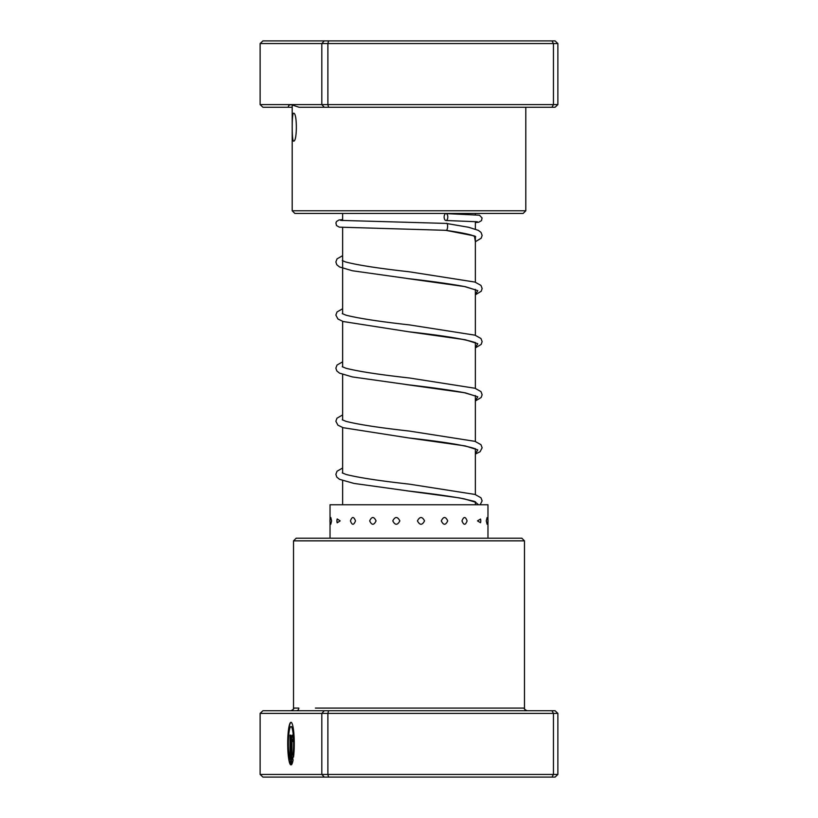 <?xml version="1.0" encoding="UTF-8"?>
<svg xmlns="http://www.w3.org/2000/svg" width="818" height="818" viewBox="0 0 818 818"><rect width="100%" height="100%" fill="white"/><g stroke="black" fill="none" stroke-linecap="round" stroke-linejoin="round"><path stroke-width="1.23" d="M475.36 504.767L475.36 501.72M475.36 494.553L475.36 448.632M475.36 441.464L475.36 395.544M475.36 388.376L475.36 342.456M475.36 335.288L475.36 289.368M475.36 282.2L475.36 236.279M475.36 229.112L475.36 221.596M475.36 214.684L475.36 213.437M342.64 504.767L342.64 480.616M342.64 473.141L342.64 427.528M342.64 420.043L342.64 374.439M342.64 366.955L342.64 321.351M342.64 313.867L342.64 261.187M342.64 260.778L342.64 227.486M342.64 220.563L342.64 213.437M293.601 113.232C297.261 112.373 297.261 141.964 293.601 141.105C291.729 141.974 291.719 112.393 293.601 113.232M292.2 107.26L262.915 107.26L260.124 104.602L290.973 104.602L288.836 105.317L288.12 107.26M324.276 107.26L321.822 104.602L557.876 104.602L555.085 107.26L299.081 107.26L290.973 104.602L321.822 104.602L321.822 43.559L260.124 43.559L262.915 40.9L555.085 40.9L557.876 43.559L321.822 43.559L324.276 40.9M525.8 210.788L523.142 213.437L294.858 213.437L292.2 210.788L525.8 210.788L525.8 107.26M551.945 107.26L553.449 104.602L553.449 43.559L551.945 40.9M328.56 107.26L327.885 104.602L327.885 43.559L328.56 40.9M260.124 104.602L260.124 43.559M557.876 104.602L557.876 43.559M290.993 726.578L291.259 726.578A17.055 2.628 90 0 1 293.611 736.139A17.055 2.628 90 0 1 293.325 754.094L293.069 754.094A17.055 2.628 -90 0 0 293.345 736.139A17.055 2.628 -90 0 0 290.993 726.578A17.055 2.628 -90 0 0 288.417 740.372A17.055 2.628 -90 0 0 290.012 759.441L290.012 735.106L290.666 735.106L290.666 764.84A21.319 3.282 90 0 1 287.711 742.57A21.319 3.282 90 0 1 290.993 722.314A21.319 3.282 90 0 1 293.959 734.503A21.319 3.282 90 0 1 293.529 757.12L293.069 754.094M291.126 722.335A21.319 3.282 -90 0 0 287.977 742.13A21.319 3.282 -90 0 0 290.666 764.605M291.32 741.507A6.391 0.982 90 0 1 292.302 735.106A6.391 0.982 90 0 1 293.284 741.507L292.629 741.507L292.302 739.37L291.975 741.507L291.975 759.441A17.055 2.628 -90 0 0 292.599 757.11L293.069 760.137A21.319 3.282 90 0 1 291.32 764.84L291.32 741.507L291.586 764.605M292.435 735.167A6.391 0.982 -90 0 0 291.586 741.507M292.302 739.37L293.284 741.507M557.876 713.398L260.124 713.398L262.915 710.74L290.881 710.74A2.659 2.659 90 0 0 293.529 708.081L298.846 708.081A2.659 2.536 -90 0 1 296.31 710.74L555.085 710.74L557.876 713.398L557.876 774.441L555.085 777.1L262.915 777.1L260.124 774.441L557.876 774.441M293.529 540.851L296.188 538.203L521.812 538.203L524.471 540.851L293.529 540.851L293.529 708.081C294.204 708.736 293.325 709.615 290.881 710.74L296.31 710.74M260.124 713.398L260.124 774.441M324.276 710.74L321.822 713.398L321.822 774.441L324.276 777.1M328.56 710.74L327.885 713.398L327.885 774.441L328.56 777.1M551.945 710.74L553.449 713.398L553.449 774.441L551.945 777.1M524.471 540.851L524.471 708.081A2.659 2.659 90 0 0 527.119 710.74C524.645 709.564 523.765 708.674 524.471 708.081L315.431 708.081M292.711 757.816A17.055 2.628 90 0 1 292.241 759.441L291.975 759.441M293.325 754.094L293.642 756.159M290.666 735.106L290.012 759.441M331.576 520.882L330.809 517.538A6.902 6.902 0 0 0 330.809 524.226L331.576 520.882M340.165 520.882L337.19 518.949A6.902 6.902 0 0 0 336.914 520.882L337.19 522.814L340.165 520.882M338.171 538.203L337.466 538.203M355.503 520.882C353.744 516.403 352.057 516.403 350.441 520.882C352.067 525.371 353.754 525.371 355.503 520.882M352.425 538.203L351.311 538.203M376.065 520.882C373.898 516.403 371.761 516.403 369.675 520.882C371.771 525.371 373.898 525.371 376.065 520.882M372.221 538.203L370.789 538.203M399.859 520.882C397.476 516.403 395.114 516.403 392.763 520.882C395.114 525.371 397.487 525.371 399.859 520.882M395.615 538.203L394.02 538.203M424.542 520.882C422.19 516.403 419.818 516.403 417.436 520.882C419.828 525.371 422.19 525.371 424.542 520.882M420.319 538.203L418.714 538.203M447.712 520.882C445.616 516.403 443.468 516.403 441.291 520.882C443.468 525.371 445.616 525.371 447.712 520.882M443.918 538.203L442.456 538.203M467.088 520.882C465.442 516.403 463.745 516.403 461.976 520.882C463.745 525.371 465.452 525.371 467.088 520.882M464.092 538.203L462.927 538.203M480.779 520.882L480.544 519.052L477.477 520.882L480.544 522.722A6.902 6.902 0 0 0 480.544 519.052M478.878 538.203L478.111 538.203M487.088 517.559L486.281 520.882L487.088 524.215A6.902 6.902 0 0 0 487.088 517.559M487.968 538.203L487.968 504.767L330.032 504.767L330.032 519.829M475.36 241.719L481.178 238.232L482.139 235.441L481.035 232.414L478.346 230.359L468.602 227.271L446.188 223.416C448.407 222.189 447.855 231.545 445.749 230.318L339.317 227.148L336.495 225.533L335.912 222.946L336.505 221.525L338.949 220.001L342.64 219.592M445.974 213.59A3.446 1.83 -90 0 0 444.143 217.026A3.446 1.83 -90 0 0 445.943 220.492A3.446 1.83 -90 0 0 445.974 220.492A3.446 1.83 -90 0 0 447.804 217.067A3.446 1.83 -90 0 0 445.994 213.6A3.446 1.83 -90 0 0 445.974 213.59M292.2 210.788L292.2 105.154L294.01 105.154M445.749 230.318L474.399 235.921L475.36 241.514M406.464 278.406L465.217 286.648L477.784 290.625L475.36 294.603M475.739 343.018L474.328 342.282C463.601 338.908 441.751 335.411 408.785 331.781L465.227 339.736L477.784 343.713L475.36 347.691M406.076 384.542L465.238 392.824L477.784 396.802L475.36 400.779M475.739 449.194L474.328 448.458C463.601 445.094 441.751 441.587 408.775 437.957L465.227 445.912L477.784 449.89L475.36 453.867M406.025 490.708L459.409 497.896L474.317 501.332L478.602 504.767M487.968 521.935A6.902 6.902 0 0 0 487.968 519.829M330.032 538.203L330.032 521.935M336.914 520.882A6.902 6.902 0 0 0 337.19 522.814M475.739 236.842L471.465 235.124C465.892 233.559 457.272 231.954 445.606 230.308M475.36 294.807L481.24 291.228L482.139 288.519L480.964 285.41L474.972 282.077L409.245 271.781C379.092 268.437 357.865 265.165 345.564 261.954L342.261 260.533M475.739 289.93L464.317 286.504C450.299 283.907 431.781 281.3 408.755 278.682L352.374 270.748L339.542 266.965L336.811 264.766L335.861 261.975L337.047 258.866L342.64 255.656M475.36 347.895L481.189 344.398L482.139 341.607L480.953 338.499L474.972 335.165L409.276 324.879C379.624 321.586 358.529 318.355 345.994 315.175L342.261 313.621M475.36 400.984L481.189 397.487L482.139 394.695L480.953 391.587L474.982 388.253L409.286 377.967C379.624 374.675 358.519 371.444 345.994 368.264L342.251 366.709M475.739 396.106L464.327 392.691C450.319 390.094 431.812 387.487 408.796 384.869L352.384 376.924L339.542 373.141L336.811 370.943L335.861 368.151L337.036 365.043L342.64 361.832M475.36 454.072L480.084 451.72L482.139 447.783L480.953 444.675L474.982 441.342L409.266 431.055C379.603 427.763 358.509 424.532 345.983 421.352L342.261 419.798M480.135 504.767L482.139 500.872L480.964 497.773L474.982 494.43L409.245 484.133C379.603 480.851 358.519 477.62 345.994 474.44L342.261 472.896M475.749 502.293L464.317 498.857C450.299 496.27 431.781 493.663 408.755 491.035L353.959 483.418L339.542 479.317L336.811 477.119L335.861 474.328L337.047 471.219L342.64 468.008M445.943 220.492L477.375 221.78M446.188 223.416L340.625 220.39M445.994 213.6L479.481 215.206L482.068 217.966L481.505 220.625L478.673 222.23L475.36 222.568M342.64 308.744L337.036 311.955L335.861 315.063L337.916 318.989L343.131 321.515L408.785 331.781M342.64 414.92L336.975 418.213L335.861 421.239L337.916 425.176L343.131 427.691L408.775 437.957"/></g></svg>
